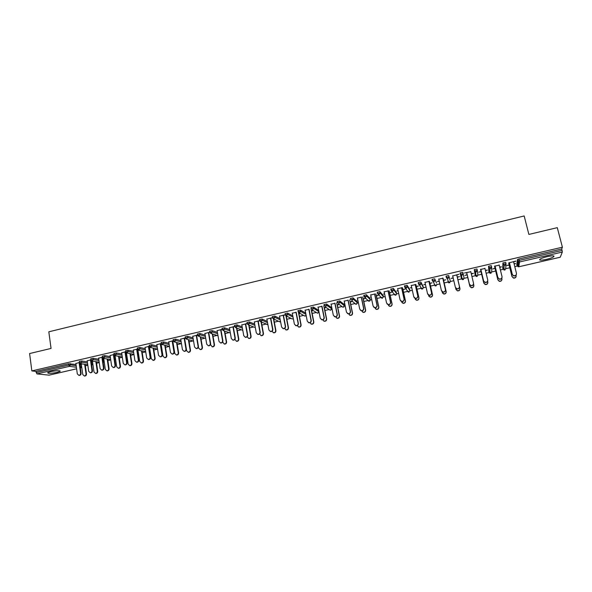 <?xml version="1.0" encoding="UTF-8"?>
<svg xmlns="http://www.w3.org/2000/svg" width="592" height="592" viewBox="0 0 592 592"><rect width="100%" height="100%" fill="white"/><g stroke="black" fill="none" stroke-linecap="round" stroke-linejoin="round"><path stroke-width="0.89" d="M57.113 372.398L60.147 371.332C59.97 370.4 56.81 370.503 50.675 371.643L47.656 372.701C47.871 373.633 51.023 373.53 57.113 372.398M546.349 259.392C549.968 258.512 552.432 257.616 553.757 256.706C554.623 255.574 552.44 255.544 547.208 256.617C543.582 257.505 541.125 258.393 539.83 259.303C538.979 260.428 541.155 260.458 546.349 259.392M85.359 365.826L87.823 365.257M96.585 363.229L99.249 362.615M107.877 360.624L110.756 359.958M119.251 357.997L122.337 357.287M130.699 355.348L133.999 354.593M138.025 353.661L138.476 353.557M142.228 352.691L145.736 351.877M149.547 350.997L150.072 350.878M153.831 350.005L157.561 349.147M161.379 348.266L161.749 348.177M165.508 347.312L169.438 346.401M177.274 344.596L181.226 343.678M189.114 341.858L193.088 340.94M201.036 339.105L205.032 338.18M213.046 336.33L217.057 335.405M225.13 333.54L229.171 332.608M237.303 330.728L241.358 329.788M249.558 327.894L253.635 326.954M261.901 325.045L266 324.098M274.325 322.174L278.447 321.219M286.846 319.28L290.983 318.326M299.448 316.372L303.6 315.41M312.139 313.442L316.313 312.472M324.919 310.489L329.108 309.52M331.587 308.95L332.031 308.846M337.795 307.514L341.998 306.545L342.931 307.255L344.167 306.73M344.411 305.983L345.166 305.812M350.76 304.517L354.897 303.563M357.339 303L358.404 302.749M363.821 301.498L368.476 300.425M370.348 299.989L371.739 299.67M376.971 298.464L381.662 297.376M383.453 296.962L385.17 296.57M390.217 295.401L394.945 294.313M396.655 293.913L398.697 293.447M403.566 292.322L408.325 291.22M409.953 290.842L412.328 290.295M417.005 289.214L421.8 288.104M423.347 287.749L426.055 287.127M430.539 286.091L435.379 284.974M436.837 284.634L439.886 283.931M444.178 282.939L449.054 281.814M450.423 281.496L453.82 280.712M457.919 279.764L462.818 278.632M464.113 278.336L467.754 277.493M471.928 276.523L476.575 275.458M477.899 275.147L481.666 274.281M486.106 273.252L490.428 272.253M491.789 271.943L495.682 271.04M500.388 269.952L504.391 269.027M505.775 268.709L509.801 267.776M514.781 266.629L518.451 265.778M49.047 375.15L36.911 373.907L35.942 371.384L31.85 370.918L29.6 353.542L51.053 348.429L48.818 331.809L524.172 215.962L528.871 234.432L557.287 227.654L562.4 247.204L561.712 249.01L518.873 258.978L519.221 260.391L562.082 250.431L561.712 249.01M562.082 250.431L562.326 252.044L560.261 257.202M553.609 256.151L554.001 256.062M31.85 370.918L562.4 247.204M509.423 262.759L515.765 261.065M514.078 263.788L515.462 263.47M509.172 264.927L506.893 265.453L509.15 265.142M513.582 261.797L515.817 261.272M514.122 263.995L515.514 263.669M91.309 362.437L92.663 362.659M92.678 362.718L92.729 363.865L92.552 362.622M79.343 361.46L81.644 360.979L87.335 361.838M35.942 371.384L68.568 363.791L75.991 364.428M79.942 364.983L81.452 365.197L81.607 366.433L80.12 366.233M516.786 264.461L517.43 259.57L518.873 258.978M90.939 359.795L87.194 360.861M90.48 360.099L90.976 360.077L92.478 370.607C92.5 371.909 91.923 372.642 90.731 372.812L90.391 372.768M91.242 361.986L92.53 361.69M92.5 361.505L91.212 361.801M114.271 357.302L115.092 357.546L115.262 358.7M102.32 356.125L104.629 355.629L110.253 356.606M114.071 354.423L110.097 355.54M113.427 354.763L114.115 354.712M114.175 356.673L115.159 356.443M115.137 356.258L114.145 356.488M137.551 352.122L138.003 353.439M125.608 350.708L127.931 350.205L133.489 351.315M137.529 348.969L133.311 350.146M136.685 349.361L137.573 349.273M137.418 351.285L138.106 351.13M138.077 350.945L137.388 351.1M149.221 345.225L151.559 344.707L157.05 345.965M161.305 343.441L156.843 344.677M160.262 343.885L161.335 343.634M160.987 345.824L161.357 345.743M161.327 345.55L160.957 345.639M173.16 339.66L175.513 339.135L180.937 340.563M185.414 337.84L180.701 339.135M184.171 338.328L185.474 338.158M197.432 334.021L199.8 333.481L205.172 335.116M209.864 332.156L204.891 333.518M208.414 332.697L209.901 332.349M222.044 328.308L224.427 327.753L229.748 329.633M234.654 326.399L229.422 327.813M232.989 326.984L234.691 326.592L235.771 327.724L242.794 330.314M247.005 322.507L249.41 321.937L254.686 324.113M259.799 320.553L254.301 322.033M257.92 321.197L259.836 320.746M261.435 322.551L262.078 322.396M261.782 322.27L261.139 322.418M272.327 316.624L274.747 316.039L279.994 318.6M285.322 314.715L279.535 316.172M283.198 315.321L285.374 314.996M286.365 316.772L287.46 316.52M287.194 316.38L286.091 316.631M298.005 310.667L300.455 310.06L305.687 313.109M308.846 309.364L305.124 310.23M311.644 310.911L313.205 310.548M312.968 310.408L311.399 310.77M324.061 304.621L326.532 303.992L331.305 307.433M334.865 303.319L331.083 304.192M337.277 304.976L339.32 304.503M339.112 304.347L337.07 304.821M350.501 298.494L352.987 297.835L357.043 301.461M361.253 297.184L357.427 298.072M363.111 298.782L365.39 298.457L363.281 298.945M357.827 300.003L357.242 300.144L357.871 300.203M377.326 292.293L379.835 291.59L383.15 295.408M388.034 290.961L384.149 291.863M389.521 292.663L391.66 292.167L389.662 292.833M384.571 293.81L383.564 294.039L384.615 294.002M404.558 286.032L407.081 285.248L409.634 289.266M415.214 284.648L411.27 285.566M416.317 286.447L418.485 285.943L416.428 286.632M411.706 287.52L410.278 287.853L411.751 287.712M436.496 283.013L434.735 278.817L436.496 283.013M432.227 279.824L432.116 279.335L434.735 278.817M442.794 278.24L438.79 279.172M443.512 280.149L445.776 279.831L443.578 280.342M439.242 281.133L437.377 281.57L439.286 281.333M461.434 278.669L460.088 272.912L462.803 272.283L463.136 273.674L464.076 278.055L463.055 279.631L462.359 279.616L461.434 278.669L460.088 272.912M470.788 271.735L464.424 273.001L466.725 272.683L469.456 284.234L470.892 285.522C472.682 285.64 473.556 284.841 473.496 283.109L470.744 271.528M471.262 273.711L473.311 273.238M473.859 285.396C473.874 287.068 473.015 287.838 471.276 287.712L469.833 286.262L467.088 274.681L464.92 275.398L467.132 274.88M471.306 273.911L473.363 273.437M488.748 270.936L488.607 266.2L491.301 265.653L491.641 267.036M499.211 265.135L495.082 266.089M499.7 267.125L501.306 266.748M495.038 268.206L492.788 268.938L495.045 268.413M499.744 267.325L501.357 266.948M503 262.855L503.341 264.261L506.056 263.699L504.991 265.342L504.162 265.297L503.903 269.974L504.702 270.041L503.045 269.057L502.712 267.688L502.934 262.944L505.716 262.3L506.049 263.677M485.425 270.433L487.26 270.004M487.867 282.399C487.749 283.99 486.861 284.7 485.203 284.515L483.782 283.072L480.993 271.462L478.802 272.179L481.037 271.661M485.477 270.633L487.305 270.204M484.944 268.45L480.852 269.397M477.337 270.374L474.658 270.914L475.524 271.98L476.109 276.427L476.834 276.471L475.206 275.487L474.259 269.619L476.997 268.983L477.337 270.374L476.279 272.002L474.592 271.01L474.259 269.619M455.655 288.045L455.929 289.244L457.409 290.702C459.14 290.798 459.977 290.006 459.925 288.334L457.261 276.96L459.518 276.649L457.305 277.16M453.169 277.907L451.074 278.395L453.213 278.107M452.658 275.731L455.352 287.268L456.846 288.748C458.608 288.844 459.459 288.045 459.399 286.343L456.743 274.999L458.941 274.274L452.71 275.939M446.694 278.203L446.442 277.441M446.294 276.997L446.079 276.087L448.714 275.561L450.386 281.222L448.714 275.561M429.866 283.309L432.049 282.806L429.955 283.494M425.426 284.338L423.776 284.722L425.47 284.537M428.956 281.459L424.982 282.377M418.329 282.909L419.41 282.132L420.853 282.044L423.014 286.158M420.853 282.044L421.164 283.42L420.128 285.026L418.507 284.042L419.506 285.026L421.704 289.029L420.734 288.075M402.871 289.569L405.024 289.066L402.997 289.747M398.09 290.672L396.869 290.953L398.127 290.872M401.576 287.816L397.661 288.726M390.89 289.17L393.406 288.43L396.344 292.344M376.268 295.734L378.392 295.238L376.423 295.904M371.154 296.918L370.355 297.103L371.191 297.117M374.595 294.083L370.74 294.979M363.865 295.401L366.359 294.727L370.052 298.449M344.603 303.074L344.218 303.163L344.648 303.267M350.235 301.972L352.321 301.483M352.136 301.328L350.042 301.809M348.007 300.262L344.211 301.143M337.233 301.565L339.712 300.928L344.13 304.458M324.416 307.951L326.214 307.537M326 307.381L324.194 307.803M321.804 306.353L318.059 307.218M310.985 307.655L313.442 307.041L318.57 310.393M298.96 313.856L300.292 313.545M300.033 313.405L298.701 313.708M295.978 312.354L292.285 313.212M285.122 313.656L287.557 313.064L292.788 315.847M273.859 319.673L274.725 319.465M274.444 319.332L273.571 319.539M272.498 317.601L266.874 319.118M270.514 318.267L272.542 317.793M259.622 319.576L262.034 318.999L267.288 321.352M249.106 325.408L249.521 325.311M249.21 325.186L248.788 325.282M247.182 323.484L241.817 324.934M245.414 324.098L247.219 323.683M234.484 325.415L236.874 324.853L242.172 326.873M222.215 329.285L217.116 330.676M220.661 329.855L222.274 329.626M209.694 331.172L212.069 330.625L217.412 332.378M197.595 335.005L192.755 336.337M196.248 335.523L197.654 335.338M185.252 336.855L187.612 336.315L193.014 337.847M173.323 340.652L168.735 341.917M172.176 341.118L173.375 340.97M161.15 342.45L163.496 341.932L168.957 343.271M149.162 348.562L149.687 348.444M149.658 348.259L149.132 348.377M149.376 346.216L145.04 347.423M148.437 346.631L149.428 346.52M137.374 347.978L139.705 347.467L145.232 348.644M125.756 353.986L126.592 353.794M126.57 353.609L125.726 353.801M125.763 351.707L121.663 352.854M125.016 352.077L125.807 352.003M125.867 354.719L126.422 354.919L126.592 356.073M113.923 353.424L116.239 352.928L121.834 353.964M102.668 359.337L103.807 359.078M103.778 358.893L102.645 359.159M102.468 357.117L98.612 358.212M101.913 357.442L102.512 357.405M102.749 359.877L103.733 360.032L104.007 361.305M90.798 358.796L93.099 358.308L98.76 359.226M79.883 364.568L81.319 364.287M81.296 364.102L79.868 364.435M79.483 362.459L75.865 363.495M79.121 362.733L79.528 362.733M516.453 274.111C516.106 275.569 515.151 276.153 513.612 275.872L512.243 274.436L513.634 275.665C515.543 275.894 516.476 275.095 516.439 273.275L513.53 261.59M512.243 274.436L509.349 262.774M512.265 274.229L509.372 262.552M516.143 276.309C515.795 277.744 514.862 278.321 513.345 278.04L512.013 276.42L513.368 277.84C515.247 278.062 516.165 277.278 516.128 275.48L516.046 275.154M508.676 262.929L512.013 276.42M509.098 264.942L511.991 276.627M502.06 277.226C501.816 278.765 500.891 279.417 499.278 279.18L497.872 277.522L499.285 278.98C501.15 279.165 502.06 278.366 502.016 276.575L499.16 264.927M497.872 277.729L495.03 266.104M497.872 277.522L495.03 265.882M487.756 280.305C487.638 281.925 486.735 282.643 485.048 282.458L483.612 280.993L485.033 282.266C486.868 282.414 487.756 281.614 487.704 279.853L484.9 268.243M483.612 280.993L480.822 269.404M483.597 280.8L480.8 269.19M473.541 283.361C473.556 285.055 472.682 285.84 470.921 285.707L469.456 284.234M469.419 284.042L466.681 272.475M459.451 286.528C459.503 288.23 458.659 289.029 456.898 288.933L455.411 287.468M456.691 274.792L459.399 286.343M438.746 278.965L441.388 290.472L442.905 291.952C444.636 292.026 445.465 291.227 445.406 289.547L445.473 289.732C445.532 291.405 444.703 292.204 442.979 292.137L441.521 290.85M442.823 278.233L445.473 289.732M442.749 278.033L445.406 289.547M501.964 279.365C501.72 280.882 500.81 281.526 499.219 281.289L497.835 279.661L499.226 281.096C501.069 281.281 501.964 280.497 501.92 278.728L501.794 278.225M494.557 266.215L497.835 279.661M494.993 268.213L497.835 279.861M480.541 269.471L483.768 282.88L485.188 284.323C486.987 284.478 487.867 283.686 487.815 281.955L487.638 281.207M466.629 272.705L469.796 286.069L471.247 287.527C473.015 287.645 473.874 286.861 473.815 285.152L473.556 284.056M459.969 288.511C460.028 290.191 459.192 290.975 457.461 290.879L455.988 289.436M459.925 288.334L456.795 274.984M441.987 291.59L443.667 293.854C445.369 293.928 446.19 293.136 446.131 291.486L446.198 291.664C446.257 293.314 445.436 294.098 443.734 294.032L442.298 292.766M446.131 291.486L443.053 278.181M446.198 291.664L443.534 280.142M424.93 282.177L427.528 293.647L429.067 295.134C430.761 295.186 431.575 294.379 431.516 292.729L431.605 292.907C431.664 294.557 430.85 295.356 429.156 295.312L427.75 294.202M429 281.444L431.605 292.907M428.904 281.252L431.516 292.729M428.386 294.971L430.021 296.984C431.694 297.029 432.493 296.244 432.434 294.616L432.523 294.786C432.582 296.414 431.775 297.199 430.11 297.154L428.719 296.059M432.434 294.616L429.422 281.348M432.523 294.786L429.91 283.302M411.225 285.359L413.771 296.799L415.325 298.294C416.99 298.316 417.797 297.517 417.73 295.889L417.834 296.067C417.9 297.687 417.101 298.486 415.436 298.464L414.097 297.51M415.281 284.634L417.834 296.067M415.17 284.449L417.73 295.889M414.866 298.257L416.472 300.085C418.115 300.114 418.907 299.33 418.847 297.717L418.944 297.887C419.01 299.493 418.218 300.277 416.583 300.255L415.258 299.315M418.847 297.717L415.88 284.493M418.944 297.887L416.383 286.432M397.617 288.526L400.118 299.929L401.687 301.424C403.322 301.432 404.107 300.632 404.047 299.027L404.173 299.197C404.232 300.803 403.448 301.602 401.813 301.587L400.54 300.773M401.657 287.801L404.173 299.197M401.531 287.616L404.047 299.027M401.428 301.476L403.026 303.163C404.639 303.178 405.416 302.394 405.35 300.803L405.476 300.965C405.535 302.549 404.758 303.341 403.145 303.326L401.894 302.527M405.35 300.803L402.442 287.616M405.476 300.965L402.952 289.547M384.104 291.664L386.561 303.03L388.145 304.532C389.751 304.525 390.528 303.726 390.461 302.142L390.602 302.305C390.668 303.888 389.891 304.688 388.285 304.688L387.094 303.999M388.137 290.938L390.602 302.305M387.997 290.761L390.461 302.142M388.086 304.643L389.669 306.227C391.253 306.219 392.015 305.435 391.956 303.866L392.096 304.029C392.156 305.59 391.393 306.375 389.81 306.382L388.633 305.694M391.956 303.866L389.099 290.716M392.096 304.029L389.617 292.64M370.696 294.779L373.108 306.116L374.699 307.618C376.283 307.596 377.037 306.797 376.978 305.228L377.141 305.391C377.2 306.952 376.438 307.751 374.862 307.773L373.744 307.181M374.714 294.061L377.141 305.391M374.551 293.884L376.978 305.228M374.699 307.618L376.408 309.261C377.97 309.239 378.717 308.454 378.658 306.908L378.813 307.063C378.873 308.61 378.125 309.387 376.564 309.409L375.461 308.824M378.658 306.908L375.853 293.795M378.813 307.063L376.379 295.704M357.383 297.872L359.751 309.179L361.349 310.674C362.903 310.645 363.651 309.845 363.592 308.299L363.769 308.447C363.828 310.001 363.081 310.793 361.527 310.83L360.484 310.319M361.394 297.154L363.769 308.447M361.216 296.984L363.592 308.299M361.675 310.844L363.244 312.273C364.776 312.236 365.516 311.459 365.456 309.927L365.627 310.075C365.686 311.607 364.953 312.384 363.414 312.421L362.385 311.917M365.456 309.927L362.704 296.851M365.627 310.075L363.244 298.753M344.167 300.943L346.49 312.213L348.096 313.716C349.628 313.671 350.368 312.879 350.301 311.34L350.501 311.488C350.56 313.027 349.82 313.812 348.288 313.864L347.319 313.427M348.163 300.225L350.501 311.488M347.97 300.063L350.301 311.34M348.607 313.878L350.168 315.262C351.678 315.218 352.41 314.433 352.344 312.924L352.536 313.064C352.595 314.581 351.87 315.358 350.36 315.403L349.398 314.974M352.344 312.924L349.643 299.885M352.536 313.064L350.19 301.779M331.046 303.992L333.326 315.233L334.931 316.735C336.448 316.676 337.174 315.884 337.114 314.367L337.322 314.507C337.381 316.024 336.656 316.816 335.146 316.875L334.236 316.498M335.035 303.274L337.322 314.507M334.82 303.119L337.114 314.367M335.627 316.875L337.188 318.23C338.676 318.17 339.394 317.393 339.334 315.899L339.534 316.039C339.593 317.534 338.883 318.311 337.396 318.37L336.493 318M339.334 315.899L336.678 302.897M339.534 316.039L337.24 304.776M318.015 307.026L320.257 318.23L321.87 319.724C323.358 319.658 324.076 318.873 324.016 317.364L324.238 317.504C324.298 319.007 323.587 319.791 322.1 319.865L321.249 319.539M321.996 306.308L324.238 317.504M321.767 306.153L324.016 317.364M322.729 319.828L324.298 321.175C325.763 321.108 326.466 320.331 326.414 318.851L326.629 318.984C326.688 320.472 325.985 321.241 324.52 321.308L323.676 320.99M326.414 318.851L323.802 305.886M326.629 318.984L324.372 307.759M305.087 310.03L307.278 321.204L308.898 322.699C310.363 322.618 311.066 321.833 311.015 320.346L311.259 320.479C311.311 321.967 310.608 322.751 309.142 322.832L308.343 322.551M309.054 309.313L311.259 320.479M308.809 309.165L311.015 320.346M309.927 322.751L311.496 324.105C312.939 324.024 313.634 323.254 313.582 321.782L313.819 321.915C313.871 323.38 313.175 324.157 311.732 324.231L310.948 323.957M313.582 321.782L311.022 308.854M313.819 321.915L311.599 310.719M292.241 313.013L294.394 324.15L296.015 325.652C297.458 325.563 298.161 324.779 298.102 323.306L298.361 323.432C298.42 324.912 297.724 325.689 296.274 325.778L295.526 325.533M296.2 312.302L298.361 323.432M295.941 312.154L298.102 323.306M297.206 325.63L298.782 327.006C300.211 326.925 300.899 326.148 300.84 324.697L301.091 324.823C301.15 326.273 300.462 327.05 299.034 327.132L298.301 326.888M300.84 324.697L298.472 312.517M301.091 324.823L298.923 313.664M279.491 315.973L281.607 327.087L283.228 328.582C284.648 328.486 285.337 327.702 285.285 326.244L285.559 326.37C285.61 327.827 284.93 328.604 283.501 328.701L282.798 328.486M283.442 315.262L285.559 326.37M283.161 315.122L285.285 326.244M284.567 328.479L286.158 329.892C287.564 329.796 288.245 329.026 288.193 327.583L288.459 327.709C288.511 329.152 287.838 329.922 286.432 330.01L285.736 329.803M288.193 327.583L285.936 315.817M288.459 327.709L286.328 316.579M266.837 318.918L268.901 329.996L270.522 331.49C271.935 331.387 272.609 330.61 272.557 329.159L272.845 329.278C272.905 330.728 272.224 331.505 270.818 331.609L270.152 331.416M270.773 318.207L272.845 329.278M270.477 318.074L272.557 329.159M272.024 331.283L273.622 332.756C275.014 332.652 275.68 331.89 275.628 330.454L275.909 330.58C275.968 332.008 275.295 332.771 273.911 332.874L273.252 332.682M275.628 330.454L273.452 318.91M275.909 330.58L273.822 319.48M254.264 321.841L256.292 332.882L257.912 334.376C259.303 334.265 259.969 333.488 259.925 332.053L260.228 332.171C260.28 333.607 259.607 334.384 258.223 334.495L257.587 334.317M258.186 321.13L260.228 332.171M257.883 320.997L259.925 332.053M259.562 334.051L261.176 335.597C262.545 335.494 263.211 334.724 263.159 333.311L263.455 333.422C263.507 334.843 262.848 335.605 261.472 335.716L260.85 335.546M263.159 333.311L261.05 321.952M263.455 333.422L261.405 322.359M241.78 324.742L243.771 335.753L245.391 337.24C246.76 337.129 247.426 336.352 247.375 334.931L247.7 335.042C247.745 336.471 247.086 337.24 245.71 337.359L245.11 337.203M245.695 324.031L247.7 335.042M245.377 323.905L247.375 334.931M247.182 336.767L248.81 338.424C250.164 338.306 250.816 337.551 250.771 336.138L251.082 336.256C251.134 337.655 250.483 338.417 249.128 338.535L248.529 338.38M250.771 336.138L248.736 324.993M251.082 336.256L249.069 325.215M229.393 327.62L231.339 338.602L232.952 340.089C234.306 339.963 234.965 339.201 234.913 337.78L235.253 337.891C235.298 339.305 234.647 340.074 233.292 340.2L232.715 340.06M233.292 326.917L235.253 337.891M232.952 326.791L234.913 337.78M234.883 339.445L236.534 341.229C237.873 341.11 238.517 340.348 238.472 338.95L238.798 339.061C238.842 340.452 238.199 341.214 236.859 341.332L236.297 341.199M238.472 338.95L236.504 327.998M238.798 339.061L236.837 328.116M217.079 330.484L218.996 341.429L220.601 342.916C221.941 342.79 222.592 342.021 222.548 340.615L222.895 340.726C222.94 342.124 222.296 342.894 220.957 343.02L220.402 342.894M220.979 329.781L222.895 340.726M220.624 329.655L222.548 340.615M222.659 342.058L224.338 344.011C225.663 343.885 226.299 343.131 226.255 341.747L226.595 341.85C226.64 343.234 226.003 343.989 224.686 344.115L224.139 343.989M226.255 341.747L224.353 330.965M226.595 341.85L224.701 331.076M204.862 333.318L206.734 344.241L208.34 345.721C209.664 345.587 210.301 344.825 210.264 343.434L210.626 343.538C210.671 344.929 210.027 345.691 208.71 345.824L208.177 345.706M208.747 332.623L210.626 343.538M208.377 332.504L210.264 343.434M210.515 344.603L212.225 346.779C213.534 346.646 214.163 345.891 214.126 344.514L214.482 344.618C214.526 345.994 213.89 346.742 212.587 346.875L212.062 346.764M214.126 344.514L212.284 333.888M214.482 344.618L212.639 334.006M192.726 336.145L194.561 347.03L196.159 348.51C197.469 348.37 198.105 347.615 198.061 346.231L198.438 346.327C198.483 347.711 197.846 348.466 196.544 348.607L196.033 348.503M196.596 335.442L198.438 346.327M196.218 335.331L198.061 346.231M198.438 347.008L198.616 348.066L200.2 349.524C201.495 349.391 202.116 348.636 202.079 347.275L202.449 347.371C202.486 348.732 201.865 349.48 200.57 349.62L200.066 349.509M202.079 347.275L200.288 336.789M202.449 347.371L200.658 336.9M180.671 338.942L182.469 349.805L184.068 351.278C185.363 351.137 185.984 350.375 185.947 349.006L186.339 349.102C186.384 350.471 185.755 351.226 184.46 351.374L183.964 351.271M184.534 338.247L186.339 349.102M184.142 338.136L185.947 349.006M184.586 338.232L186.672 350.79L188.256 352.255C189.529 352.114 190.15 351.359 190.113 350.005L190.491 350.101C190.535 351.456 189.914 352.203 188.641 352.344L188.152 352.247M190.113 350.005L188.382 339.653M190.491 350.101L188.767 339.756M168.698 341.725L170.459 352.551L172.057 354.031C173.33 353.883 173.952 353.128 173.915 351.759L174.322 351.855C174.359 353.217 173.745 353.972 172.464 354.12L171.983 354.023M172.553 341.029L174.322 351.855M172.146 340.925L173.915 351.759M172.768 340.977L174.818 353.505L176.386 354.963C177.652 354.815 178.266 354.068 178.229 352.721L178.621 352.81C178.666 354.157 178.051 354.904 176.786 355.045L176.312 354.956M178.229 352.721L176.542 342.494M178.621 352.81L176.941 342.59M156.813 344.485L158.538 355.289L160.129 356.761C161.387 356.606 162.001 355.851 161.971 354.497L162.393 354.586C162.423 355.94 161.808 356.695 160.55 356.843L160.077 356.754M160.654 343.789L162.393 354.586M160.232 343.693L161.971 354.497M161.031 343.708L163.037 356.199L164.606 357.649C165.856 357.501 166.463 356.761 166.426 355.422L166.833 355.503C166.87 356.843 166.263 357.583 165.02 357.731L164.554 357.649M166.426 355.422L164.791 345.306M166.833 355.503L165.205 345.402M145.01 347.23L146.698 357.997L148.281 359.47C149.524 359.314 150.139 358.567 150.102 357.22L150.538 357.302C150.575 358.648 149.961 359.396 148.718 359.551L148.259 359.47M148.844 346.535L150.538 357.302M148.407 346.438L150.102 357.22M154.704 358.101L155.126 358.182C155.156 359.507 154.556 360.247 153.328 360.402L152.877 360.321C154.135 360.173 154.734 359.433 154.704 358.101L153.113 348.089M149.384 346.498L151.337 358.87L153.328 360.402M155.126 358.182L153.535 348.185M133.281 349.953L134.932 360.691L136.508 362.163C137.744 362.001 138.35 361.253 138.321 359.921L138.765 359.995C138.802 361.335 138.195 362.082 136.959 362.237L136.515 362.163M137.107 349.265L138.765 359.995M136.656 349.169L138.321 359.921M143.057 360.765L143.493 360.839C143.53 362.156 142.931 362.896 141.71 363.051L141.273 362.977C142.494 362.822 143.086 362.082 143.057 360.765L141.518 350.849M137.914 349.909L139.712 361.527L141.71 363.051M143.493 360.839L141.954 350.938M121.634 352.662L123.254 363.37L124.823 364.835C126.044 364.672 126.644 363.932 126.614 362.6L127.08 362.674C127.102 364.006 126.51 364.746 125.289 364.909L124.868 364.842M125.452 351.974L127.08 362.674M124.986 351.885L126.614 362.6M126.451 352.869L128.175 364.169L129.722 365.612C130.936 365.456 131.52 364.716 131.491 363.407L131.942 363.481C131.972 364.79 131.387 365.523 130.173 365.686L129.759 365.619M131.491 363.407L129.988 353.587M131.942 363.481L130.44 353.668M110.068 355.348L111.651 366.026L113.213 367.491C114.426 367.329 115.018 366.589 114.989 365.264L115.47 365.338C115.492 366.655 114.9 367.395 113.694 367.558L113.301 367.506M113.871 354.66L115.47 365.338M113.398 354.578L114.989 365.264M115.048 355.688L116.705 366.788L118.252 368.231C119.451 368.069 120.035 367.336 120.006 366.034L120.472 366.1C120.494 367.403 119.91 368.135 118.718 368.298L118.326 368.239M120.006 366.034L118.548 356.295M120.472 366.1L119.007 356.384M98.583 358.019L100.129 368.668L101.683 370.126C102.882 369.963 103.467 369.223 103.445 367.913L103.933 367.98C103.955 369.29 103.371 370.03 102.172 370.192L101.802 370.148M102.379 357.331L103.933 367.98M101.891 357.25L103.445 367.913M103.711 358.412L105.317 369.393L106.856 370.829C108.04 370.666 108.625 369.933 108.595 368.638L109.069 368.705C109.098 370 108.514 370.733 107.337 370.895L106.967 370.844M108.595 368.638L107.174 358.989M109.069 368.705L107.648 359.07M87.172 360.669L88.682 371.295L90.236 372.753C91.42 372.583 91.997 371.843 91.975 370.54L92.478 370.607M90.45 359.906L91.975 370.54M92.448 361.127L94.002 371.976L95.534 373.411C96.711 373.249 97.288 372.523 97.258 371.228L97.747 371.295C97.769 372.583 97.199 373.308 96.03 373.478L95.682 373.434M97.258 371.228L95.874 361.66M97.747 371.295L96.363 361.734M75.835 363.303L77.315 373.9L78.854 375.35C80.031 375.18 80.608 374.447 80.586 373.145L81.104 373.212C81.119 374.507 80.542 375.239 79.372 375.409L79.047 375.372M79.683 363.155L81.104 373.212M79.099 362.548L80.586 373.145M81.252 363.821L82.769 374.544L84.293 375.979C85.455 375.809 86.025 375.084 86.003 373.804L86.499 373.863C86.521 375.143 85.951 375.868 84.797 376.038L84.471 376.001M86.003 373.804L84.656 364.309M86.499 373.863L85.152 364.383M562.326 252.044L519.517 261.975L518.799 266.77L560.313 257.187M517.497 259.481L517.852 260.894L519.221 260.391L519.517 261.975L518.644 261.916L517.785 260.976L517.43 259.57M516.779 264.432L517.119 265.801L517.852 260.894L518.644 261.916L517.948 266.711L518.77 266.777M48.847 375.195L76.605 368.794M80.949 367.758L80.334 367.795M76.39 367.262L69.516 366.344L36.911 373.907M36.105 372.649L68.746 365.064L68.568 363.791M70.27 363.621L70.448 364.894L69.516 366.344L68.746 365.064L70.448 364.894L76.168 365.686M81.696 366.959L80.712 367.847L81.607 366.433M506.005 264.483L505.746 268.428L504.71 270.019L505.154 269.834M560.291 257.217L518.792 266.792L517.127 265.83M503.052 269.079L502.934 262.944M491.656 267.599L491.752 271.661L490.724 273.245L489.954 273.215L489.073 272.283L488.541 266.296M488.74 270.921L489.073 272.283M477.367 270.677L477.862 274.873L476.834 276.449M475.206 275.487L474.325 269.523M446.079 276.087L447.308 278.551L447.989 278.558L449.039 276.945L446.338 277.574L446.02 276.19M432.367 280.8L432.056 279.439M418.255 282.554L418.566 283.931L421.164 283.42L423.317 287.475L423.014 286.136M418.507 284.019L418.196 282.665M407.081 285.248L407.385 286.624L409.923 290.568L409.627 289.236M404.743 287.201L404.447 285.862M393.406 288.43L393.71 289.799L396.625 293.647L396.337 292.315M391.083 290.369L390.787 289.044M379.835 291.59L380.131 292.959L383.431 296.696L383.142 295.364M377.518 293.514L377.237 292.196M366.359 294.727L366.648 296.089L370.318 299.722L370.037 298.398M364.058 296.629L363.784 295.327M352.987 297.835L353.269 299.197L357.309 302.727L357.035 301.409M350.693 299.73L350.427 298.435M339.712 300.928L339.986 302.283L344.389 305.716L344.115 304.399M337.433 302.801L337.166 301.52M326.532 303.992L326.799 305.346L331.557 308.676L331.291 307.366M324.261 305.849L324.002 304.584M313.442 307.041L313.708 308.388L318.822 311.621L318.555 310.312M311.185 308.883L310.941 307.618M300.455 310.06L300.714 311.407L305.946 314.419M298.272 312.006L299.278 312.976L298.227 311.984M298.205 311.888L297.961 310.637M287.557 313.064L287.808 314.404L293.04 317.149M274.747 316.039L274.999 317.379L280.238 319.902M272.579 317.963L273.608 318.94L272.549 317.948M262.034 318.999L262.278 320.331L267.532 322.655M259.866 320.908L260.902 321.885L259.844 320.901M249.41 321.937L249.654 323.269L254.923 325.415M247.249 323.831L248.292 324.816L247.234 323.824M236.874 324.853L237.111 326.177L242.402 328.175M224.427 327.753L224.664 329.071L229.977 330.928M212.069 330.625L212.299 331.942L217.641 333.673M199.8 333.481L200.022 334.798L205.387 336.404M187.612 336.315L187.834 337.625L193.229 339.135M175.513 339.135L175.728 340.437L181.152 341.85M163.496 341.932L163.703 343.234L169.164 344.551M151.559 344.707L151.767 346.002L157.257 347.245M139.705 347.467L139.904 348.762L145.432 349.924M127.931 350.205L128.131 351.493L133.688 352.588M137.744 353.38L137.744 352.166M116.239 352.928L116.439 354.208L122.026 355.237M126.059 355.97L126.525 356.058L126.333 354.808M104.629 355.629L104.821 356.909L110.445 357.871M114.456 358.552L115.188 358.678L114.996 357.427M93.099 358.308L93.284 359.588L98.938 360.491M102.927 361.12L103.918 361.283L103.733 360.032M81.644 360.979L81.822 362.252L87.512 363.096M91.486 363.68L92.729 363.865L91.716 365.301L92.855 363.962M503.341 264.261L504.162 265.297L503.341 264.261M488.607 266.2L489.791 268.65L490.583 268.687L491.641 267.051L488.881 267.695L489.791 268.65L489.954 273.215L491.19 273.045M460.147 272.816L461.368 275.28L462.078 275.295L463.136 273.674L460.413 274.303L461.368 275.28L462.359 279.616L463.558 279.402M449.898 282.539L448.714 282.776L449.38 282.806L450.386 281.222M447.767 281.829L448.714 282.776L447.308 278.551L446.338 277.574M436.807 284.375L435.793 285.921L434.202 284.959M432.116 279.335L433.359 281.799L434.01 281.807L435.053 280.194L432.375 280.823L433.359 281.799L435.157 285.914L436.334 285.655M423.317 287.497L422.303 289.029L421.704 289.029L422.88 288.748M409.93 290.598L408.917 292.122L407.355 291.16M404.491 285.751L405.757 288.223L406.349 288.223L407.385 286.624L404.75 287.238L408.339 292.122L408.939 292.137M396.633 293.676L395.626 295.186L394.08 294.231M390.838 288.926L392.104 291.397L392.681 291.39L393.71 289.799L391.09 290.413L395.071 295.193L396.255 294.846M383.438 296.74L381.899 298.242L382.462 298.242M377.282 292.078L377.57 293.447L378.554 294.55L379.102 294.542L380.131 292.959L377.526 293.558L381.899 298.242M370.333 299.774L368.816 301.269L370.022 300.84M363.821 295.208L365.101 297.68L366.648 296.089L364.073 296.688L368.816 301.269M357.316 302.786L356.325 304.258L354.852 303.437M357.05 303.8L355.829 304.273L351.752 300.78L353.269 299.197L350.745 299.67L350.464 298.316M344.403 305.783L342.931 307.255L338.491 303.866L339.986 302.283L337.477 302.749L337.196 301.395M331.572 308.75L330.58 310.193L329.233 309.601M331.379 309.623L330.121 310.215L325.326 306.922L326.799 305.346L324.305 305.812L324.031 304.458M318.829 311.703L317.845 313.131L316.565 312.635M318.681 312.495L317.408 313.153L312.258 309.964L313.708 308.388L311.222 308.846L310.955 307.5M297.976 310.519L298.242 311.858L300.714 311.407L299.278 312.976L304.776 316.076L306.108 315.247M306.079 315.329L305.25 316.061L303.985 315.625M285.092 313.508L285.351 314.848L287.808 314.404L286.395 315.965L292.233 318.97L293.314 318.54M285.351 314.848L286.395 315.965L285.344 314.974M293.314 318.563L292.233 318.97L291.493 318.592M272.298 316.483L272.549 317.823L274.999 317.379L273.608 318.94L279.772 321.848L280.571 321.656M280.578 321.678L279.084 321.523M259.599 319.443L259.844 320.775L262.278 320.331L260.902 321.885L267.902 324.645M267.91 324.668L266.763 324.431M254.516 327.302L248.292 324.816L249.654 323.269L247.227 323.698L246.982 322.374M236.134 327.702L237.111 326.177L234.698 326.606L236.134 327.702M242.794 330.343L242.357 330.158M230.347 333.007L223.332 330.61L224.664 329.071L222.252 329.5L223.332 330.61L222.281 329.655M209.672 331.046L209.901 332.364L210.981 333.481L212.299 331.942L209.923 332.489M217.989 335.701L210.981 333.481L209.975 332.66M205.727 338.387L198.72 336.323L200.022 334.798L197.632 335.213L198.72 336.323L197.758 335.642M193.554 341.066L186.547 339.149L187.834 337.625L185.451 338.039L186.547 339.149L185.644 338.58M181.463 343.745L174.455 341.961L175.728 340.437L173.352 340.851L174.455 341.961L173.611 341.488M161.128 342.339L161.342 343.641L162.445 344.744L163.703 343.234L161.357 343.752M169.46 346.409L161.668 344.359M157.546 349.065L150.516 347.519L151.767 346.002L149.406 346.409L150.516 347.519L149.806 347.201M145.713 351.707L138.669 350.264L139.904 348.762L137.559 349.162L138.669 350.264L138.017 350.005M133.955 354.342L126.91 352.995L128.131 351.493L125.793 351.892L126.91 352.995L126.311 352.78M126.244 357.183L126.607 356.177L126.229 357.102M122.285 356.969L115.225 355.703L116.439 354.208L114.101 354.608L114.678 355.526M114.67 359.98L115.277 358.796L114.656 359.929M110.697 359.573L103.622 358.397L104.821 356.909L102.497 357.302L103.119 358.249M103.156 362.681L104.022 361.394L103.156 362.652M99.182 362.171L92.093 361.076L93.284 359.588L90.961 359.98L91.634 360.95M87.749 364.753L80.645 363.732L81.822 362.252L79.513 362.637L80.223 363.629M60.088 370.881L60.147 371.332M553.542 255.885L553.757 256.706M76.605 368.809L48.958 375.187M476.841 276.471L477.322 276.235M234.462 325.289L234.698 326.606M222.022 328.175L222.252 329.5M197.41 333.903L197.632 335.213M185.229 336.73L185.451 338.039M173.138 339.542L173.352 340.851M149.206 345.114L149.406 346.409M137.359 347.867L137.559 349.162M125.593 350.605L125.793 351.892M113.908 353.32L114.101 354.608M102.305 356.021L102.497 357.302M90.783 358.7L90.961 359.98M79.335 361.364L79.513 362.637M208.34 345.721L208.71 345.824M196.159 348.51L196.544 348.607M200.57 349.62L200.2 349.524M184.068 351.278L184.46 351.374M188.641 352.344L188.256 352.255M172.057 354.031L172.464 354.12M176.786 355.045L176.386 354.963M160.129 356.761L160.55 356.843M165.02 357.731L164.606 357.649M148.281 359.47L148.718 359.551M136.508 362.163L136.959 362.237M124.823 364.835L125.289 364.909M130.173 365.686L129.722 365.612M113.213 367.491L113.694 367.558M118.718 368.298L118.252 368.231M101.683 370.126L102.172 370.192M107.337 370.895L106.856 370.829M90.236 372.753L90.731 372.812M96.03 373.478L95.534 373.411M78.854 375.35L79.372 375.409M84.797 376.038L84.293 375.979"/></g></svg>
